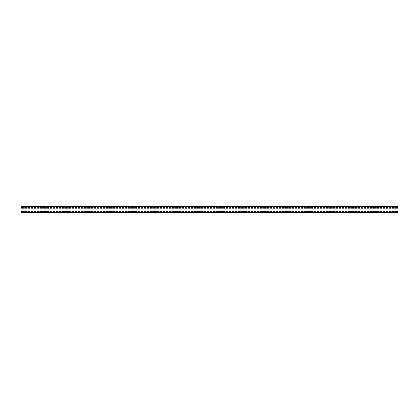 <?xml version="1.0" encoding="UTF-8"?>
<svg xmlns="http://www.w3.org/2000/svg" width="419" height="419" viewBox="0 0 419 419"><rect width="100%" height="100%" fill="white"/><g stroke="black" fill="none" stroke-linecap="round" stroke-linejoin="round"><path stroke-width="0.63" d="M20.95 206.546L398.05 206.358L398.05 212.643L20.95 212.643L20.95 206.546L398.05 206.546M397.422 208.212L397.422 207.646L395.536 207.646L395.536 208.212L397.422 208.212L397.422 207.646L395.536 207.646L395.536 208.212L397.422 208.212M394.279 208.212L394.279 207.646L392.394 207.646L392.394 208.212L394.279 208.212L394.279 207.646L392.394 207.646L392.394 208.212L394.279 208.212M391.137 208.212L391.137 207.646L389.251 207.646L389.251 208.212L391.137 208.212L391.137 207.646L389.251 207.646L389.251 208.212L391.137 208.212M387.994 208.212L387.994 207.646L386.109 207.646L386.109 208.212L387.994 208.212L387.994 207.646L386.109 207.646L386.109 208.212L387.994 208.212M384.851 208.212L384.851 207.646L382.966 207.646L382.966 208.212L384.851 208.212L384.851 207.646L382.966 207.646L382.966 208.212L384.851 208.212M381.709 208.212L381.709 207.646L379.824 207.646L379.824 208.212L381.709 208.212L381.709 207.646L379.824 207.646L379.824 208.212L381.709 208.212M378.567 208.212L378.567 207.646L376.681 207.646L376.681 208.212L378.567 208.212L378.567 207.646L376.681 207.646L376.681 208.212L378.567 208.212M375.424 208.212L375.424 207.646L373.539 207.646L373.539 208.212L375.424 208.212L375.424 207.646L373.539 207.646L373.539 208.212L375.424 208.212M372.281 208.212L372.281 207.646L370.396 207.646L370.396 208.212L372.281 208.212L372.281 207.646L370.396 207.646L370.396 208.212L372.281 208.212M369.139 208.212L369.139 207.646L367.254 207.646L367.254 208.212L369.139 208.212L369.139 207.646L367.254 207.646L367.254 208.212L369.139 208.212M365.997 208.212L365.997 207.646L364.111 207.646L364.111 208.212L365.997 208.212L365.997 207.646L364.111 207.646L364.111 208.212L365.997 208.212M362.854 208.212L362.854 207.646L360.969 207.646L360.969 208.212L362.854 208.212L362.854 207.646L360.969 207.646L360.969 208.212L362.854 208.212M359.712 208.212L359.712 207.646L357.826 207.646L357.826 208.212L359.712 208.212L359.712 207.646L357.826 207.646L357.826 208.212L359.712 208.212M356.569 208.212L356.569 207.646L354.684 207.646L354.684 208.212L356.569 208.212L356.569 207.646L354.684 207.646L354.684 208.212L356.569 208.212M353.427 208.212L353.427 207.646L351.541 207.646L351.541 208.212L353.427 208.212L353.427 207.646L351.541 207.646L351.541 208.212L353.427 208.212M350.284 208.212L350.284 207.646L348.399 207.646L348.399 208.212L350.284 208.212L350.284 207.646L348.399 207.646L348.399 208.212L350.284 208.212M347.142 208.212L347.142 207.646L345.256 207.646L345.256 208.212L347.142 208.212L347.142 207.646L345.256 207.646L345.256 208.212L347.142 208.212M343.999 208.212L343.999 207.646L342.114 207.646L342.114 208.212L343.999 208.212L343.999 207.646L342.114 207.646L342.114 208.212L343.999 208.212M340.856 208.212L340.856 207.646L338.971 207.646L338.971 208.212L340.856 208.212L340.856 207.646L338.971 207.646L338.971 208.212L340.856 208.212M337.714 208.212L337.714 207.646L335.829 207.646L335.829 208.212L337.714 208.212L337.714 207.646L335.829 207.646L335.829 208.212L337.714 208.212M334.572 208.212L334.572 207.646L332.686 207.646L332.686 208.212L334.572 208.212L334.572 207.646L332.686 207.646L332.686 208.212L334.572 208.212M331.429 208.212L331.429 207.646L329.544 207.646L329.544 208.212L331.429 208.212L331.429 207.646L329.544 207.646L329.544 208.212L331.429 208.212M328.286 208.212L328.286 207.646L326.401 207.646L326.401 208.212L328.286 208.212L328.286 207.646L326.401 207.646L326.401 208.212L328.286 208.212M325.144 208.212L325.144 207.646L323.259 207.646L323.259 208.212L325.144 208.212L325.144 207.646L323.259 207.646L323.259 208.212L325.144 208.212M322.002 208.212L322.002 207.646L320.116 207.646L320.116 208.212L322.002 208.212L322.002 207.646L320.116 207.646L320.116 208.212L322.002 208.212M318.859 208.212L318.859 207.646L316.974 207.646L316.974 208.212L318.859 208.212L318.859 207.646L316.974 207.646L316.974 208.212L318.859 208.212M315.716 208.212L315.716 207.646L313.831 207.646L313.831 208.212L315.716 208.212L315.716 207.646L313.831 207.646L313.831 208.212L315.716 208.212M312.574 208.212L312.574 207.646L310.689 207.646L310.689 208.212L312.574 208.212L312.574 207.646L310.689 207.646L310.689 208.212L312.574 208.212M309.432 208.212L309.432 207.646L307.546 207.646L307.546 208.212L309.432 208.212L309.432 207.646L307.546 207.646L307.546 208.212L309.432 208.212M306.289 208.212L306.289 207.646L304.404 207.646L304.404 208.212L306.289 208.212L306.289 207.646L304.404 207.646L304.404 208.212L306.289 208.212M303.147 208.212L303.147 207.646L301.261 207.646L301.261 208.212L303.147 208.212L303.147 207.646L301.261 207.646L301.261 208.212L303.147 208.212M300.004 208.212L300.004 207.646L298.119 207.646L298.119 208.212L300.004 208.212L300.004 207.646L298.119 207.646L298.119 208.212L300.004 208.212M296.861 208.212L296.861 207.646L294.976 207.646L294.976 208.212L296.861 208.212L296.861 207.646L294.976 207.646L294.976 208.212L296.861 208.212M293.719 208.212L293.719 207.646L291.834 207.646L291.834 208.212L293.719 208.212L293.719 207.646L291.834 207.646L291.834 208.212L293.719 208.212M290.577 208.212L290.577 207.646L288.691 207.646L288.691 208.212L290.577 208.212L290.577 207.646L288.691 207.646L288.691 208.212L290.577 208.212M287.434 208.212L287.434 207.646L285.549 207.646L285.549 208.212L287.434 208.212L287.434 207.646L285.549 207.646L285.549 208.212L287.434 208.212M284.291 208.212L284.291 207.646L282.406 207.646L282.406 208.212L284.291 208.212L284.291 207.646L282.406 207.646L282.406 208.212L284.291 208.212M281.149 208.212L281.149 207.646L279.264 207.646L279.264 208.212L281.149 208.212L281.149 207.646L279.264 207.646L279.264 208.212L281.149 208.212M278.007 208.212L278.007 207.646L276.121 207.646L276.121 208.212L278.007 208.212L278.007 207.646L276.121 207.646L276.121 208.212L278.007 208.212M274.864 208.212L274.864 207.646L272.979 207.646L272.979 208.212L274.864 208.212L274.864 207.646L272.979 207.646L272.979 208.212L274.864 208.212M271.721 208.212L271.721 207.646L269.836 207.646L269.836 208.212L271.721 208.212L271.721 207.646L269.836 207.646L269.836 208.212L271.721 208.212M268.579 208.212L268.579 207.646L266.694 207.646L266.694 208.212L268.579 208.212L268.579 207.646L266.694 207.646L266.694 208.212L268.579 208.212M265.437 208.212L265.437 207.646L263.551 207.646L263.551 208.212L265.437 208.212L265.437 207.646L263.551 207.646L263.551 208.212L265.437 208.212M262.294 208.212L262.294 207.646L260.409 207.646L260.409 208.212L262.294 208.212L262.294 207.646L260.409 207.646L260.409 208.212L262.294 208.212M259.152 208.212L259.152 207.646L257.266 207.646L257.266 208.212L259.152 208.212L259.152 207.646L257.266 207.646L257.266 208.212L259.152 208.212M256.009 208.212L256.009 207.646L254.124 207.646L254.124 208.212L256.009 208.212L256.009 207.646L254.124 207.646L254.124 208.212L256.009 208.212M252.867 208.212L252.867 207.646L250.981 207.646L250.981 208.212L252.867 208.212L252.867 207.646L250.981 207.646L250.981 208.212L252.867 208.212M249.724 208.212L249.724 207.646L247.839 207.646L247.839 208.212L249.724 208.212L249.724 207.646L247.839 207.646L247.839 208.212L249.724 208.212M246.582 208.212L246.582 207.646L244.696 207.646L244.696 208.212L246.582 208.212L246.582 207.646L244.696 207.646L244.696 208.212L246.582 208.212M243.439 208.212L243.439 207.646L241.554 207.646L241.554 208.212L243.439 208.212L243.439 207.646L241.554 207.646L241.554 208.212L243.439 208.212M240.297 208.212L240.297 207.646L238.411 207.646L238.411 208.212L240.297 208.212L240.297 207.646L238.411 207.646L238.411 208.212L240.297 208.212M237.154 208.212L237.154 207.646L235.269 207.646L235.269 208.212L237.154 208.212L237.154 207.646L235.269 207.646L235.269 208.212L237.154 208.212M234.012 208.212L234.012 207.646L232.126 207.646L232.126 208.212L234.012 208.212L234.012 207.646L232.126 207.646L232.126 208.212L234.012 208.212M230.869 208.212L230.869 207.646L228.984 207.646L228.984 208.212L230.869 208.212L230.869 207.646L228.984 207.646L228.984 208.212L230.869 208.212M227.727 208.212L227.727 207.646L225.841 207.646L225.841 208.212L227.727 208.212L227.727 207.646L225.841 207.646L225.841 208.212L227.727 208.212M224.584 208.212L224.584 207.646L222.699 207.646L222.699 208.212L224.584 208.212L224.584 207.646L222.699 207.646L222.699 208.212L224.584 208.212M221.442 208.212L221.442 207.646L219.556 207.646L219.556 208.212L221.442 208.212L221.442 207.646L219.556 207.646L219.556 208.212L221.442 208.212M218.299 208.212L218.299 207.646L216.414 207.646L216.414 208.212L218.299 208.212L218.299 207.646L216.414 207.646L216.414 208.212L218.299 208.212M215.157 208.212L215.157 207.646L213.271 207.646L213.271 208.212L215.157 208.212L215.157 207.646L213.271 207.646L213.271 208.212L215.157 208.212M212.014 208.212L212.014 207.646L210.129 207.646L210.129 208.212L212.014 208.212L212.014 207.646L210.129 207.646L210.129 208.212L212.014 208.212M208.872 208.212L208.872 207.646L206.986 207.646L206.986 208.212L208.872 208.212L208.872 207.646L206.986 207.646L206.986 208.212L208.872 208.212M205.729 208.212L205.729 207.646L203.844 207.646L203.844 208.212L205.729 208.212L205.729 207.646L203.844 207.646L203.844 208.212L205.729 208.212M202.587 208.212L202.587 207.646L200.701 207.646L200.701 208.212L202.587 208.212L202.587 207.646L200.701 207.646L200.701 208.212L202.587 208.212M199.444 208.212L199.444 207.646L197.559 207.646L197.559 208.212L199.444 208.212L199.444 207.646L197.559 207.646L197.559 208.212L199.444 208.212M196.302 208.212L196.302 207.646L194.416 207.646L194.416 208.212L196.302 208.212L196.302 207.646L194.416 207.646L194.416 208.212L196.302 208.212M193.159 208.212L193.159 207.646L191.274 207.646L191.274 208.212L193.159 208.212L193.159 207.646L191.274 207.646L191.274 208.212L193.159 208.212M190.017 208.212L190.017 207.646L188.131 207.646L188.131 208.212L190.017 208.212L190.017 207.646L188.131 207.646L188.131 208.212L190.017 208.212M186.874 208.212L186.874 207.646L184.989 207.646L184.989 208.212L186.874 208.212L186.874 207.646L184.989 207.646L184.989 208.212L186.874 208.212M183.732 208.212L183.732 207.646L181.846 207.646L181.846 208.212L183.732 208.212L183.732 207.646L181.846 207.646L181.846 208.212L183.732 208.212M180.589 208.212L180.589 207.646L178.704 207.646L178.704 208.212L180.589 208.212L180.589 207.646L178.704 207.646L178.704 208.212L180.589 208.212M177.447 208.212L177.447 207.646L175.561 207.646L175.561 208.212L177.447 208.212L177.447 207.646L175.561 207.646L175.561 208.212L177.447 208.212M174.304 208.212L174.304 207.646L172.419 207.646L172.419 208.212L174.304 208.212L174.304 207.646L172.419 207.646L172.419 208.212L174.304 208.212M171.162 208.212L171.162 207.646L169.276 207.646L169.276 208.212L171.162 208.212L171.162 207.646L169.276 207.646L169.276 208.212L171.162 208.212M168.019 208.212L168.019 207.646L166.133 207.646L166.133 208.212L168.019 208.212L168.019 207.646L166.133 207.646L166.133 208.212L168.019 208.212M164.877 208.212L164.877 207.646L162.991 207.646L162.991 208.212L164.877 208.212L164.877 207.646L162.991 207.646L162.991 208.212L164.877 208.212M161.734 208.212L161.734 207.646L159.849 207.646L159.849 208.212L161.734 208.212L161.734 207.646L159.849 207.646L159.849 208.212L161.734 208.212M158.592 208.212L158.592 207.646L156.706 207.646L156.706 208.212L158.592 208.212L158.592 207.646L156.706 207.646L156.706 208.212L158.592 208.212M155.449 208.212L155.449 207.646L153.564 207.646L153.564 208.212L155.449 208.212L155.449 207.646L153.564 207.646L153.564 208.212L155.449 208.212M152.307 208.212L152.307 207.646L150.421 207.646L150.421 208.212L152.307 208.212L152.307 207.646L150.421 207.646L150.421 208.212L152.307 208.212M149.164 208.212L149.164 207.646L147.279 207.646L147.279 208.212L149.164 208.212L149.164 207.646L147.279 207.646L147.279 208.212L149.164 208.212M146.022 208.212L146.022 207.646L144.136 207.646L144.136 208.212L146.022 208.212L146.022 207.646L144.136 207.646L144.136 208.212L146.022 208.212M142.879 208.212L142.879 207.646L140.994 207.646L140.994 208.212L142.879 208.212L142.879 207.646L140.994 207.646L140.994 208.212L142.879 208.212M139.737 208.212L139.737 207.646L137.851 207.646L137.851 208.212L139.737 208.212L139.737 207.646L137.851 207.646L137.851 208.212L139.737 208.212M136.594 208.212L136.594 207.646L134.709 207.646L134.709 208.212L136.594 208.212L136.594 207.646L134.709 207.646L134.709 208.212L136.594 208.212M133.452 208.212L133.452 207.646L131.566 207.646L131.566 208.212L133.452 208.212L133.452 207.646L131.566 207.646L131.566 208.212L133.452 208.212M130.309 208.212L130.309 207.646L128.424 207.646L128.424 208.212L130.309 208.212L130.309 207.646L128.424 207.646L128.424 208.212L130.309 208.212M127.167 208.212L127.167 207.646L125.281 207.646L125.281 208.212L127.167 208.212L127.167 207.646L125.281 207.646L125.281 208.212L127.167 208.212M124.024 208.212L124.024 207.646L122.139 207.646L122.139 208.212L124.024 208.212L124.024 207.646L122.139 207.646L122.139 208.212L124.024 208.212M120.882 208.212L120.882 207.646L118.996 207.646L118.996 208.212L120.882 208.212L120.882 207.646L118.996 207.646L118.996 208.212L120.882 208.212M117.739 208.212L117.739 207.646L115.854 207.646L115.854 208.212L117.739 208.212L117.739 207.646L115.854 207.646L115.854 208.212L117.739 208.212M114.597 208.212L114.597 207.646L112.711 207.646L112.711 208.212L114.597 208.212L114.597 207.646L112.711 207.646L112.711 208.212L114.597 208.212M111.454 208.212L111.454 207.646L109.569 207.646L109.569 208.212L111.454 208.212L111.454 207.646L109.569 207.646L109.569 208.212L111.454 208.212M108.312 208.212L108.312 207.646L106.426 207.646L106.426 208.212L108.312 208.212L108.312 207.646L106.426 207.646L106.426 208.212L108.312 208.212M105.169 208.212L105.169 207.646L103.284 207.646L103.284 208.212L105.169 208.212L105.169 207.646L103.284 207.646L103.284 208.212L105.169 208.212M102.027 208.212L102.027 207.646L100.141 207.646L100.141 208.212L102.027 208.212L102.027 207.646L100.141 207.646L100.141 208.212L102.027 208.212M98.884 208.212L98.884 207.646L96.999 207.646L96.999 208.212L98.884 208.212L98.884 207.646L96.999 207.646L96.999 208.212L98.884 208.212M95.742 208.212L95.742 207.646L93.856 207.646L93.856 208.212L95.742 208.212L95.742 207.646L93.856 207.646L93.856 208.212L95.742 208.212M92.599 208.212L92.599 207.646L90.713 207.646L90.713 208.212L92.599 208.212L92.599 207.646L90.713 207.646L90.713 208.212L92.599 208.212M89.457 208.212L89.457 207.646L87.571 207.646L87.571 208.212L89.457 208.212L89.457 207.646L87.571 207.646L87.571 208.212L89.457 208.212M86.314 208.212L86.314 207.646L84.428 207.646L84.428 208.212L86.314 208.212L86.314 207.646L84.428 207.646L84.428 208.212L86.314 208.212M83.172 208.212L83.172 207.646L81.286 207.646L81.286 208.212L83.172 208.212L83.172 207.646L81.286 207.646L81.286 208.212L83.172 208.212M80.029 208.212L80.029 207.646L78.144 207.646L78.144 208.212L80.029 208.212L80.029 207.646L78.144 207.646L78.144 208.212L80.029 208.212M76.887 208.212L76.887 207.646L75.001 207.646L75.001 208.212L76.887 208.212L76.887 207.646L75.001 207.646L75.001 208.212L76.887 208.212M73.744 208.212L73.744 207.646L71.859 207.646L71.859 208.212L73.744 208.212L73.744 207.646L71.859 207.646L71.859 208.212L73.744 208.212M70.602 208.212L70.602 207.646L68.716 207.646L68.716 208.212L70.602 208.212L70.602 207.646L68.716 207.646L68.716 208.212L70.602 208.212M67.459 208.212L67.459 207.646L65.574 207.646L65.574 208.212L67.459 208.212L67.459 207.646L65.574 207.646L65.574 208.212L67.459 208.212M64.317 208.212L64.317 207.646L62.431 207.646L62.431 208.212L64.317 208.212L64.317 207.646L62.431 207.646L62.431 208.212L64.317 208.212M61.174 208.212L61.174 207.646L59.289 207.646L59.289 208.212L61.174 208.212L61.174 207.646L59.289 207.646L59.289 208.212L61.174 208.212M58.032 208.212L58.032 207.646L56.146 207.646L56.146 208.212L58.032 208.212L58.032 207.646L56.146 207.646L56.146 208.212L58.032 208.212M54.889 208.212L54.889 207.646L53.004 207.646L53.004 208.212L54.889 208.212L54.889 207.646L53.004 207.646L53.004 208.212L54.889 208.212M51.747 208.212L51.747 207.646L49.861 207.646L49.861 208.212L51.747 208.212L51.747 207.646L49.861 207.646L49.861 208.212L51.747 208.212M48.604 208.212L48.604 207.646L46.719 207.646L46.719 208.212L48.604 208.212L48.604 207.646L46.719 207.646L46.719 208.212L48.604 208.212M45.462 208.212L45.462 207.646L43.576 207.646L43.576 208.212L45.462 208.212L45.462 207.646L43.576 207.646L43.576 208.212L45.462 208.212M42.319 208.212L42.319 207.646L40.434 207.646L40.434 208.212L42.319 208.212L42.319 207.646L40.434 207.646L40.434 208.212L42.319 208.212M39.177 208.212L39.177 207.646L37.291 207.646L37.291 208.212L39.177 208.212L39.177 207.646L37.291 207.646L37.291 208.212L39.177 208.212M36.034 208.212L36.034 207.646L34.149 207.646L34.149 208.212L36.034 208.212L36.034 207.646L34.149 207.646L34.149 208.212L36.034 208.212M32.892 208.212L32.892 207.646L31.006 207.646L31.006 208.212L32.892 208.212L32.892 207.646L31.006 207.646L31.006 208.212L32.892 208.212M29.749 208.212L29.749 207.646L27.864 207.646L27.864 208.212L29.749 208.212L29.749 207.646L27.864 207.646L27.864 208.212L29.749 208.212M26.607 208.212L26.607 207.646L24.721 207.646L24.721 208.212L26.607 208.212L26.607 207.646L24.721 207.646L24.721 208.212L26.607 208.212M23.464 208.212L23.464 207.646L21.579 207.646L21.579 208.212L23.464 208.212L23.464 207.646L21.579 207.646L21.579 208.212L23.464 208.212M397.422 211.668L397.422 211.103L395.536 211.103L395.536 211.668L397.422 211.668L397.422 211.103L395.536 211.103L395.536 211.668L397.422 211.668M394.279 211.668L394.279 211.103L392.394 211.103L392.394 211.668L394.279 211.668L394.279 211.103L392.394 211.103L392.394 211.668L394.279 211.668M391.137 211.668L391.137 211.103L389.251 211.103L389.251 211.668L391.137 211.668L391.137 211.103L389.251 211.103L389.251 211.668L391.137 211.668M387.994 211.668L387.994 211.103L386.109 211.103L386.109 211.668L387.994 211.668L387.994 211.103L386.109 211.103L386.109 211.668L387.994 211.668M384.851 211.668L384.851 211.103L382.966 211.103L382.966 211.668L384.851 211.668L384.851 211.103L382.966 211.103L382.966 211.668L384.851 211.668M381.709 211.668L381.709 211.103L379.824 211.103L379.824 211.668L381.709 211.668L381.709 211.103L379.824 211.103L379.824 211.668L381.709 211.668M378.567 211.668L378.567 211.103L376.681 211.103L376.681 211.668L378.567 211.668L378.567 211.103L376.681 211.103L376.681 211.668L378.567 211.668M375.424 211.668L375.424 211.103L373.539 211.103L373.539 211.668L375.424 211.668L375.424 211.103L373.539 211.103L373.539 211.668L375.424 211.668M372.281 211.668L372.281 211.103L370.396 211.103L370.396 211.668L372.281 211.668L372.281 211.103L370.396 211.103L370.396 211.668L372.281 211.668M369.139 211.668L369.139 211.103L367.254 211.103L367.254 211.668L369.139 211.668L369.139 211.103L367.254 211.103L367.254 211.668L369.139 211.668M365.997 211.668L365.997 211.103L364.111 211.103L364.111 211.668L365.997 211.668L365.997 211.103L364.111 211.103L364.111 211.668L365.997 211.668M362.854 211.668L362.854 211.103L360.969 211.103L360.969 211.668L362.854 211.668L362.854 211.103L360.969 211.103L360.969 211.668L362.854 211.668M359.712 211.668L359.712 211.103L357.826 211.103L357.826 211.668L359.712 211.668L359.712 211.103L357.826 211.103L357.826 211.668L359.712 211.668M356.569 211.668L356.569 211.103L354.684 211.103L354.684 211.668L356.569 211.668L356.569 211.103L354.684 211.103L354.684 211.668L356.569 211.668M353.427 211.668L353.427 211.103L351.541 211.103L351.541 211.668L353.427 211.668L353.427 211.103L351.541 211.103L351.541 211.668L353.427 211.668M350.284 211.668L350.284 211.103L348.399 211.103L348.399 211.668L350.284 211.668L350.284 211.103L348.399 211.103L348.399 211.668L350.284 211.668M347.142 211.668L347.142 211.103L345.256 211.103L345.256 211.668L347.142 211.668L347.142 211.103L345.256 211.103L345.256 211.668L347.142 211.668M343.999 211.668L343.999 211.103L342.114 211.103L342.114 211.668L343.999 211.668L343.999 211.103L342.114 211.103L342.114 211.668L343.999 211.668M340.856 211.668L340.856 211.103L338.971 211.103L338.971 211.668L340.856 211.668L340.856 211.103L338.971 211.103L338.971 211.668L340.856 211.668M337.714 211.668L337.714 211.103L335.829 211.103L335.829 211.668L337.714 211.668L337.714 211.103L335.829 211.103L335.829 211.668L337.714 211.668M334.572 211.668L334.572 211.103L332.686 211.103L332.686 211.668L334.572 211.668L334.572 211.103L332.686 211.103L332.686 211.668L334.572 211.668M331.429 211.668L331.429 211.103L329.544 211.103L329.544 211.668L331.429 211.668L331.429 211.103L329.544 211.103L329.544 211.668L331.429 211.668M328.286 211.668L328.286 211.103L326.401 211.103L326.401 211.668L328.286 211.668L328.286 211.103L326.401 211.103L326.401 211.668L328.286 211.668M325.144 211.668L325.144 211.103L323.259 211.103L323.259 211.668L325.144 211.668L325.144 211.103L323.259 211.103L323.259 211.668L325.144 211.668M322.002 211.668L322.002 211.103L320.116 211.103L320.116 211.668L322.002 211.668L322.002 211.103L320.116 211.103L320.116 211.668L322.002 211.668M318.859 211.668L318.859 211.103L316.974 211.103L316.974 211.668L318.859 211.668L318.859 211.103L316.974 211.103L316.974 211.668L318.859 211.668M315.716 211.668L315.716 211.103L313.831 211.103L313.831 211.668L315.716 211.668L315.716 211.103L313.831 211.103L313.831 211.668L315.716 211.668M312.574 211.668L312.574 211.103L310.689 211.103L310.689 211.668L312.574 211.668L312.574 211.103L310.689 211.103L310.689 211.668L312.574 211.668M309.432 211.668L309.432 211.103L307.546 211.103L307.546 211.668L309.432 211.668L309.432 211.103L307.546 211.103L307.546 211.668L309.432 211.668M306.289 211.668L306.289 211.103L304.404 211.103L304.404 211.668L306.289 211.668L306.289 211.103L304.404 211.103L304.404 211.668L306.289 211.668M303.147 211.668L303.147 211.103L301.261 211.103L301.261 211.668L303.147 211.668L303.147 211.103L301.261 211.103L301.261 211.668L303.147 211.668M300.004 211.668L300.004 211.103L298.119 211.103L298.119 211.668L300.004 211.668L300.004 211.103L298.119 211.103L298.119 211.668L300.004 211.668M296.861 211.668L296.861 211.103L294.976 211.103L294.976 211.668L296.861 211.668L296.861 211.103L294.976 211.103L294.976 211.668L296.861 211.668M293.719 211.668L293.719 211.103L291.834 211.103L291.834 211.668L293.719 211.668L293.719 211.103L291.834 211.103L291.834 211.668L293.719 211.668M290.577 211.668L290.577 211.103L288.691 211.103L288.691 211.668L290.577 211.668L290.577 211.103L288.691 211.103L288.691 211.668L290.577 211.668M287.434 211.668L287.434 211.103L285.549 211.103L285.549 211.668L287.434 211.668L287.434 211.103L285.549 211.103L285.549 211.668L287.434 211.668M284.291 211.668L284.291 211.103L282.406 211.103L282.406 211.668L284.291 211.668L284.291 211.103L282.406 211.103L282.406 211.668L284.291 211.668M281.149 211.668L281.149 211.103L279.264 211.103L279.264 211.668L281.149 211.668L281.149 211.103L279.264 211.103L279.264 211.668L281.149 211.668M278.007 211.668L278.007 211.103L276.121 211.103L276.121 211.668L278.007 211.668L278.007 211.103L276.121 211.103L276.121 211.668L278.007 211.668M274.864 211.668L274.864 211.103L272.979 211.103L272.979 211.668L274.864 211.668L274.864 211.103L272.979 211.103L272.979 211.668L274.864 211.668M271.721 211.668L271.721 211.103L269.836 211.103L269.836 211.668L271.721 211.668L271.721 211.103L269.836 211.103L269.836 211.668L271.721 211.668M268.579 211.668L268.579 211.103L266.694 211.103L266.694 211.668L268.579 211.668L268.579 211.103L266.694 211.103L266.694 211.668L268.579 211.668M265.437 211.668L265.437 211.103L263.551 211.103L263.551 211.668L265.437 211.668L265.437 211.103L263.551 211.103L263.551 211.668L265.437 211.668M262.294 211.668L262.294 211.103L260.409 211.103L260.409 211.668L262.294 211.668L262.294 211.103L260.409 211.103L260.409 211.668L262.294 211.668M259.152 211.668L259.152 211.103L257.266 211.103L257.266 211.668L259.152 211.668L259.152 211.103L257.266 211.103L257.266 211.668L259.152 211.668M256.009 211.668L256.009 211.103L254.124 211.103L254.124 211.668L256.009 211.668L256.009 211.103L254.124 211.103L254.124 211.668L256.009 211.668M252.867 211.668L252.867 211.103L250.981 211.103L250.981 211.668L252.867 211.668L252.867 211.103L250.981 211.103L250.981 211.668L252.867 211.668M249.724 211.668L249.724 211.103L247.839 211.103L247.839 211.668L249.724 211.668L249.724 211.103L247.839 211.103L247.839 211.668L249.724 211.668M246.582 211.668L246.582 211.103L244.696 211.103L244.696 211.668L246.582 211.668L246.582 211.103L244.696 211.103L244.696 211.668L246.582 211.668M243.439 211.668L243.439 211.103L241.554 211.103L241.554 211.668L243.439 211.668L243.439 211.103L241.554 211.103L241.554 211.668L243.439 211.668M240.297 211.668L240.297 211.103L238.411 211.103L238.411 211.668L240.297 211.668L240.297 211.103L238.411 211.103L238.411 211.668L240.297 211.668M237.154 211.668L237.154 211.103L235.269 211.103L235.269 211.668L237.154 211.668L237.154 211.103L235.269 211.103L235.269 211.668L237.154 211.668M234.012 211.668L234.012 211.103L232.126 211.103L232.126 211.668L234.012 211.668L234.012 211.103L232.126 211.103L232.126 211.668L234.012 211.668M230.869 211.668L230.869 211.103L228.984 211.103L228.984 211.668L230.869 211.668L230.869 211.103L228.984 211.103L228.984 211.668L230.869 211.668M227.727 211.668L227.727 211.103L225.841 211.103L225.841 211.668L227.727 211.668L227.727 211.103L225.841 211.103L225.841 211.668L227.727 211.668M224.584 211.668L224.584 211.103L222.699 211.103L222.699 211.668L224.584 211.668L224.584 211.103L222.699 211.103L222.699 211.668L224.584 211.668M221.442 211.668L221.442 211.103L219.556 211.103L219.556 211.668L221.442 211.668L221.442 211.103L219.556 211.103L219.556 211.668L221.442 211.668M218.299 211.668L218.299 211.103L216.414 211.103L216.414 211.668L218.299 211.668L218.299 211.103L216.414 211.103L216.414 211.668L218.299 211.668M215.157 211.668L215.157 211.103L213.271 211.103L213.271 211.668L215.157 211.668L215.157 211.103L213.271 211.103L213.271 211.668L215.157 211.668M212.014 211.668L212.014 211.103L210.129 211.103L210.129 211.668L212.014 211.668L212.014 211.103L210.129 211.103L210.129 211.668L212.014 211.668M208.872 211.668L208.872 211.103L206.986 211.103L206.986 211.668L208.872 211.668L208.872 211.103L206.986 211.103L206.986 211.668L208.872 211.668M205.729 211.668L205.729 211.103L203.844 211.103L203.844 211.668L205.729 211.668L205.729 211.103L203.844 211.103L203.844 211.668L205.729 211.668M202.587 211.668L202.587 211.103L200.701 211.103L200.701 211.668L202.587 211.668L202.587 211.103L200.701 211.103L200.701 211.668L202.587 211.668M199.444 211.668L199.444 211.103L197.559 211.103L197.559 211.668L199.444 211.668L199.444 211.103L197.559 211.103L197.559 211.668L199.444 211.668M196.302 211.668L196.302 211.103L194.416 211.103L194.416 211.668L196.302 211.668L196.302 211.103L194.416 211.103L194.416 211.668L196.302 211.668M193.159 211.668L193.159 211.103L191.274 211.103L191.274 211.668L193.159 211.668L193.159 211.103L191.274 211.103L191.274 211.668L193.159 211.668M190.017 211.668L190.017 211.103L188.131 211.103L188.131 211.668L190.017 211.668L190.017 211.103L188.131 211.103L188.131 211.668L190.017 211.668M186.874 211.668L186.874 211.103L184.989 211.103L184.989 211.668L186.874 211.668L186.874 211.103L184.989 211.103L184.989 211.668L186.874 211.668M183.732 211.668L183.732 211.103L181.846 211.103L181.846 211.668L183.732 211.668L183.732 211.103L181.846 211.103L181.846 211.668L183.732 211.668M180.589 211.668L180.589 211.103L178.704 211.103L178.704 211.668L180.589 211.668L180.589 211.103L178.704 211.103L178.704 211.668L180.589 211.668M177.447 211.668L177.447 211.103L175.561 211.103L175.561 211.668L177.447 211.668L177.447 211.103L175.561 211.103L175.561 211.668L177.447 211.668M174.304 211.668L174.304 211.103L172.419 211.103L172.419 211.668L174.304 211.668L174.304 211.103L172.419 211.103L172.419 211.668L174.304 211.668M171.162 211.668L171.162 211.103L169.276 211.103L169.276 211.668L171.162 211.668L171.162 211.103L169.276 211.103L169.276 211.668L171.162 211.668M168.019 211.668L168.019 211.103L166.133 211.103L166.133 211.668L168.019 211.668L168.019 211.103L166.133 211.103L166.133 211.668L168.019 211.668M164.877 211.668L164.877 211.103L162.991 211.103L162.991 211.668L164.877 211.668L164.877 211.103L162.991 211.103L162.991 211.668L164.877 211.668M161.734 211.668L161.734 211.103L159.849 211.103L159.849 211.668L161.734 211.668L161.734 211.103L159.849 211.103L159.849 211.668L161.734 211.668M158.592 211.668L158.592 211.103L156.706 211.103L156.706 211.668L158.592 211.668L158.592 211.103L156.706 211.103L156.706 211.668L158.592 211.668M155.449 211.668L155.449 211.103L153.564 211.103L153.564 211.668L155.449 211.668L155.449 211.103L153.564 211.103L153.564 211.668L155.449 211.668M152.307 211.668L152.307 211.103L150.421 211.103L150.421 211.668L152.307 211.668L152.307 211.103L150.421 211.103L150.421 211.668L152.307 211.668M149.164 211.668L149.164 211.103L147.279 211.103L147.279 211.668L149.164 211.668L149.164 211.103L147.279 211.103L147.279 211.668L149.164 211.668M146.022 211.668L146.022 211.103L144.136 211.103L144.136 211.668L146.022 211.668L146.022 211.103L144.136 211.103L144.136 211.668L146.022 211.668M142.879 211.668L142.879 211.103L140.994 211.103L140.994 211.668L142.879 211.668L142.879 211.103L140.994 211.103L140.994 211.668L142.879 211.668M139.737 211.668L139.737 211.103L137.851 211.103L137.851 211.668L139.737 211.668L139.737 211.103L137.851 211.103L137.851 211.668L139.737 211.668M136.594 211.668L136.594 211.103L134.709 211.103L134.709 211.668L136.594 211.668L136.594 211.103L134.709 211.103L134.709 211.668L136.594 211.668M133.452 211.668L133.452 211.103L131.566 211.103L131.566 211.668L133.452 211.668L133.452 211.103L131.566 211.103L131.566 211.668L133.452 211.668M130.309 211.668L130.309 211.103L128.424 211.103L128.424 211.668L130.309 211.668L130.309 211.103L128.424 211.103L128.424 211.668L130.309 211.668M127.167 211.668L127.167 211.103L125.281 211.103L125.281 211.668L127.167 211.668L127.167 211.103L125.281 211.103L125.281 211.668L127.167 211.668M124.024 211.668L124.024 211.103L122.139 211.103L122.139 211.668L124.024 211.668L124.024 211.103L122.139 211.103L122.139 211.668L124.024 211.668M120.882 211.668L120.882 211.103L118.996 211.103L118.996 211.668L120.882 211.668L120.882 211.103L118.996 211.103L118.996 211.668L120.882 211.668M117.739 211.668L117.739 211.103L115.854 211.103L115.854 211.668L117.739 211.668L117.739 211.103L115.854 211.103L115.854 211.668L117.739 211.668M114.597 211.668L114.597 211.103L112.711 211.103L112.711 211.668L114.597 211.668L114.597 211.103L112.711 211.103L112.711 211.668L114.597 211.668M111.454 211.668L111.454 211.103L109.569 211.103L109.569 211.668L111.454 211.668L111.454 211.103L109.569 211.103L109.569 211.668L111.454 211.668M108.312 211.668L108.312 211.103L106.426 211.103L106.426 211.668L108.312 211.668L108.312 211.103L106.426 211.103L106.426 211.668L108.312 211.668M105.169 211.668L105.169 211.103L103.284 211.103L103.284 211.668L105.169 211.668L105.169 211.103L103.284 211.103L103.284 211.668L105.169 211.668M102.027 211.668L102.027 211.103L100.141 211.103L100.141 211.668L102.027 211.668L102.027 211.103L100.141 211.103L100.141 211.668L102.027 211.668M98.884 211.668L98.884 211.103L96.999 211.103L96.999 211.668L98.884 211.668L98.884 211.103L96.999 211.103L96.999 211.668L98.884 211.668M95.742 211.668L95.742 211.103L93.856 211.103L93.856 211.668L95.742 211.668L95.742 211.103L93.856 211.103L93.856 211.668L95.742 211.668M92.599 211.668L92.599 211.103L90.713 211.103L90.713 211.668L92.599 211.668L92.599 211.103L90.713 211.103L90.713 211.668L92.599 211.668M89.457 211.668L89.457 211.103L87.571 211.103L87.571 211.668L89.457 211.668L89.457 211.103L87.571 211.103L87.571 211.668L89.457 211.668M86.314 211.668L86.314 211.103L84.428 211.103L84.428 211.668L86.314 211.668L86.314 211.103L84.428 211.103L84.428 211.668L86.314 211.668M83.172 211.668L83.172 211.103L81.286 211.103L81.286 211.668L83.172 211.668L83.172 211.103L81.286 211.103L81.286 211.668L83.172 211.668M80.029 211.668L80.029 211.103L78.144 211.103L78.144 211.668L80.029 211.668L80.029 211.103L78.144 211.103L78.144 211.668L80.029 211.668M76.887 211.668L76.887 211.103L75.001 211.103L75.001 211.668L76.887 211.668L76.887 211.103L75.001 211.103L75.001 211.668L76.887 211.668M73.744 211.668L73.744 211.103L71.859 211.103L71.859 211.668L73.744 211.668L73.744 211.103L71.859 211.103L71.859 211.668L73.744 211.668M70.602 211.668L70.602 211.103L68.716 211.103L68.716 211.668L70.602 211.668L70.602 211.103L68.716 211.103L68.716 211.668L70.602 211.668M67.459 211.668L67.459 211.103L65.574 211.103L65.574 211.668L67.459 211.668L67.459 211.103L65.574 211.103L65.574 211.668L67.459 211.668M64.317 211.668L64.317 211.103L62.431 211.103L62.431 211.668L64.317 211.668L64.317 211.103L62.431 211.103L62.431 211.668L64.317 211.668M61.174 211.668L61.174 211.103L59.289 211.103L59.289 211.668L61.174 211.668L61.174 211.103L59.289 211.103L59.289 211.668L61.174 211.668M58.032 211.668L58.032 211.103L56.146 211.103L56.146 211.668L58.032 211.668L58.032 211.103L56.146 211.103L56.146 211.668L58.032 211.668M54.889 211.668L54.889 211.103L53.004 211.103L53.004 211.668L54.889 211.668L54.889 211.103L53.004 211.103L53.004 211.668L54.889 211.668M51.747 211.668L51.747 211.103L49.861 211.103L49.861 211.668L51.747 211.668L51.747 211.103L49.861 211.103L49.861 211.668L51.747 211.668M48.604 211.668L48.604 211.103L46.719 211.103L46.719 211.668L48.604 211.668L48.604 211.103L46.719 211.103L46.719 211.668L48.604 211.668M45.462 211.668L45.462 211.103L43.576 211.103L43.576 211.668L45.462 211.668L45.462 211.103L43.576 211.103L43.576 211.668L45.462 211.668M42.319 211.668L42.319 211.103L40.434 211.103L40.434 211.668L42.319 211.668L42.319 211.103L40.434 211.103L40.434 211.668L42.319 211.668M39.177 211.668L39.177 211.103L37.291 211.103L37.291 211.668L39.177 211.668L39.177 211.103L37.291 211.103L37.291 211.668L39.177 211.668M36.034 211.668L36.034 211.103L34.149 211.103L34.149 211.668L36.034 211.668L36.034 211.103L34.149 211.103L34.149 211.668L36.034 211.668M32.892 211.668L32.892 211.103L31.006 211.103L31.006 211.668L32.892 211.668L32.892 211.103L31.006 211.103L31.006 211.668L32.892 211.668M29.749 211.668L29.749 211.103L27.864 211.103L27.864 211.668L29.749 211.668L29.749 211.103L27.864 211.103L27.864 211.668L29.749 211.668M26.607 211.668L26.607 211.103L24.721 211.103L24.721 211.668L26.607 211.668L26.607 211.103L24.721 211.103L24.721 211.668L26.607 211.668M23.464 211.668L23.464 211.103L21.579 211.103L21.579 211.668L23.464 211.668L23.464 211.103L21.579 211.103L21.579 211.668L23.464 211.668M20.95 212.454L398.05 212.454"/></g></svg>
